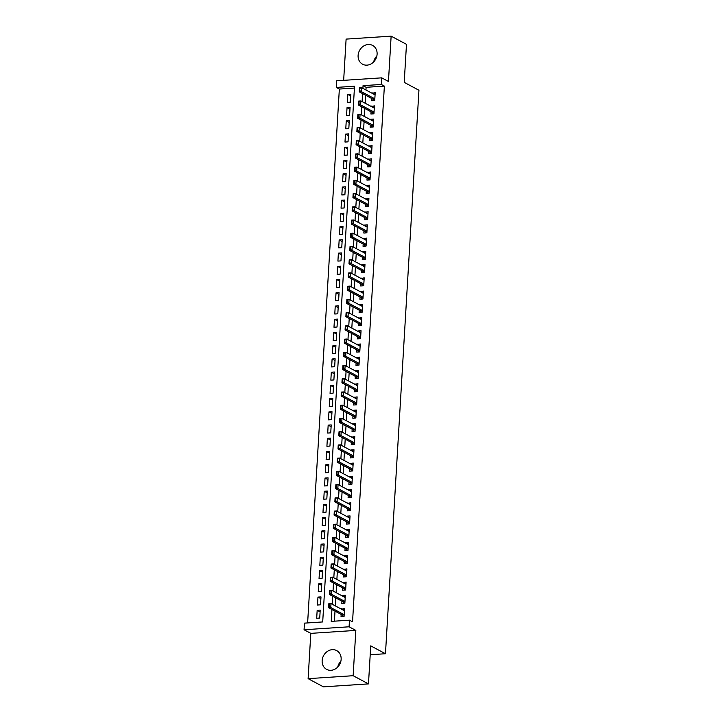 <?xml version="1.0" encoding="UTF-8"?>
<svg xmlns="http://www.w3.org/2000/svg" width="723" height="723" viewBox="0 0 723 723"><rect width="100%" height="100%" fill="white"/><g stroke="black" fill="none" stroke-linecap="round" stroke-linejoin="round"><path stroke-width="1.08" d="M358.111 55.445A10.646 9.164 -61.9 0 0 362.584 64.211A10.646 9.164 -61.9 0 0 377.099 54.198A10.646 9.164 -61.9 0 0 372.616 45.432A10.646 9.164 -61.9 0 0 358.111 55.445M322.16 660.605A10.646 9.164 -61.9 0 0 326.633 669.381A10.646 9.164 -61.9 0 0 341.139 659.367A10.646 9.164 -61.9 0 0 336.665 650.592A10.646 9.164 -61.9 0 0 322.16 660.605M354.424 88.061L339.349 89.056L336.276 87.42L336.674 80.804L381.699 77.849L381.301 84.464L363.054 85.657L362.892 88.36M370.212 654.731L385.467 653.737L418.942 90.239L404.22 82.368L406.48 44.338L391.134 36.15L346.109 39.105L343.66 80.343M385.467 653.737L370.736 645.865L368.477 683.895L323.452 686.85L308.115 678.662L353.14 675.707L355.833 630.402L349.082 626.796L304.058 629.751L304.455 623.136L322.702 621.943L354.532 86.218L336.276 87.42M355.833 630.402L310.809 633.357L308.115 678.662M310.809 633.357L304.058 629.751M339.349 89.056L307.627 622.928M368.477 683.895L353.14 675.707M371.812 98.536L371.685 100.768L374.722 100.569L375.201 92.634L372.128 93.294M371.026 111.767L370.899 113.999L373.936 113.8L374.415 105.865L371.342 106.525M370.239 124.989L370.113 127.221L373.149 127.022L373.628 119.087L370.583 119.286L370.556 119.756M369.462 138.22L369.326 140.452L372.363 140.253L372.842 132.318L369.769 132.978M368.676 151.45L368.54 153.683L371.586 153.484L372.056 145.54L368.983 146.209M367.89 164.672L367.754 166.905L370.8 166.706L371.27 158.771L368.197 159.431M367.103 177.903L366.968 180.135L370.013 179.937L370.483 172.002L367.411 172.661M366.317 191.134L366.181 193.366L369.227 193.168L369.697 185.224L366.651 185.422L366.624 185.892M365.531 204.356L365.395 206.588L368.441 206.389L368.911 198.454L365.838 199.114M364.744 217.587L364.609 219.819L367.655 219.62L368.124 211.685L365.052 212.345M363.958 230.818L363.823 233.05L366.868 232.842L367.338 224.907L364.293 225.106L364.265 225.576M363.172 244.04L363.036 246.272L366.082 246.073L366.552 238.138L363.479 238.798M362.386 257.271L362.25 259.503L365.296 259.304L365.766 251.369L362.693 252.029M361.599 270.501L361.464 272.725L364.509 272.526L364.979 264.591L361.934 264.79L361.907 265.26M360.813 283.723L360.678 285.956L363.723 285.757L364.193 277.822L361.12 278.482M360.027 296.954L359.891 299.186L362.937 298.988L363.407 291.044L360.343 291.712M359.241 310.176L359.105 312.408L362.151 312.209L362.621 304.275L359.557 304.934M358.454 323.407L358.319 325.639L361.364 325.44L361.834 317.505L358.771 318.165M357.668 336.638L357.542 338.87L360.578 338.671L361.048 330.727L358.012 330.926L357.984 331.396M356.882 349.86L356.755 352.092L359.792 351.893L360.262 343.958L357.198 344.618M356.096 363.091L355.969 365.323L359.006 365.124L359.476 357.189L356.412 357.849M355.309 376.322L355.183 378.554L358.219 378.355L358.689 370.411L355.653 370.61L355.626 371.08M354.523 389.543L354.397 391.776L357.433 391.577L357.903 383.642L354.839 384.302M353.737 402.774L353.61 405.007L356.647 404.808L357.126 396.873L354.053 397.533M352.951 416.005L352.824 418.228L355.861 418.03L356.34 410.095L353.294 410.293L353.267 410.763M352.164 429.227L352.038 431.459L355.074 431.26L355.553 423.326L352.481 423.985M351.387 442.458L351.251 444.69L354.288 444.491L354.767 436.556L351.694 437.216M350.601 455.68L350.465 457.912L353.511 457.713L353.981 449.778L350.935 449.977L350.908 450.447M349.815 468.911L349.679 471.143L352.725 470.944L353.195 463.009L350.122 463.669M349.028 482.142L348.893 484.374L351.938 484.175L352.408 476.231L349.336 476.9M348.242 495.363L348.106 497.596L351.152 497.397L351.622 489.462L348.549 490.122M347.456 508.594L347.32 510.827L350.366 510.628L350.836 502.693L347.763 503.353M346.669 521.825L346.534 524.058L349.58 523.859L350.049 515.915L347.004 516.114L346.977 516.584M345.883 535.047L345.748 537.279L348.793 537.081L349.263 529.146L346.19 529.805M345.097 548.278L344.961 550.51L348.007 550.311L348.477 542.377L345.404 543.036M344.311 561.509L344.175 563.741L347.221 563.533L347.691 555.598L344.645 555.797L344.618 556.267M343.524 574.731L343.389 576.963L346.434 576.764L346.904 568.829L343.832 569.489M342.738 587.962L342.603 590.194L345.648 589.995L346.118 582.06L343.045 582.72M341.952 601.193L341.816 603.416L344.862 603.217L345.332 595.282L342.295 595.481L342.268 595.951M320.108 611.875L317.171 610.302L316.692 618.246L319.738 618.048L320.208 610.104L317.171 610.302M320.895 598.644L317.957 597.081L317.478 605.015L320.524 604.817L320.994 596.882L317.957 597.081M321.681 585.422L318.735 583.85L318.265 591.785L321.31 591.586L321.78 583.651L318.735 583.85M322.458 572.191L319.521 570.628L319.051 578.563L322.096 578.364L322.566 570.42L319.521 570.628M323.244 558.96L320.307 557.397L319.837 565.332L322.883 565.133L323.353 557.198L320.307 557.397M324.031 545.738L321.093 544.166L320.623 552.101L323.669 551.902L324.139 543.967L321.093 544.166M324.817 532.508L321.88 530.944L321.41 538.879L324.455 538.68L324.925 530.745L321.88 530.944M325.603 519.286L322.666 517.713L322.196 525.648L325.242 525.449L325.712 517.514L322.666 517.713M326.389 506.055L323.452 504.482L322.982 512.426L326.028 512.218L326.498 504.283L323.452 504.482M327.176 492.824L324.238 491.26L323.768 499.195L326.814 498.997L327.284 491.062L324.238 491.26M327.962 479.602L325.025 478.03L324.555 485.964L327.6 485.766L328.07 477.831L325.025 478.03M328.748 466.371L325.811 464.799L325.341 472.743L328.387 472.544L328.857 464.6L325.811 464.799M329.534 453.14L326.597 451.577L326.127 459.512L329.173 459.313L329.643 451.378L326.597 451.577M330.321 439.918L327.383 438.346L326.913 446.281L329.95 446.082L330.429 438.147L327.383 438.346M331.107 426.687L328.17 425.115L327.7 433.059L330.736 432.86L331.215 424.916L328.17 425.115M331.893 413.457L328.956 411.893L328.486 419.828L331.523 419.629L332.002 411.694L328.956 411.893M332.679 400.235L329.742 398.662L329.272 406.597L332.309 406.398L332.788 398.463L329.742 398.662M333.466 387.004L330.528 385.44L330.059 393.375L333.095 393.176L333.565 385.232L330.528 385.44M334.252 373.782L331.315 372.209L330.845 380.144L333.881 379.946L334.351 372.011L331.315 372.209M335.038 360.551L332.101 358.979L331.631 366.913L334.668 366.715L335.138 358.78L332.101 358.979M335.824 347.32L332.887 345.757L332.417 353.692L335.454 353.493L335.924 345.558L332.887 345.757M336.611 334.098L333.674 332.526L333.195 340.461L336.24 340.262L336.71 332.327L333.674 332.526M337.397 320.867L334.46 319.295L333.981 327.239L337.026 327.031L337.496 319.096L334.46 319.295M338.183 307.637L335.246 306.073L334.767 314.008L337.813 313.809L338.283 305.874L335.246 306.073M338.97 294.415L336.032 292.842L335.553 300.777L338.599 300.578L339.069 292.643L336.032 292.842M339.747 281.184L336.81 279.611L336.34 287.555L339.385 287.356L339.855 279.412L336.81 279.611M340.533 267.953L337.596 266.389L337.126 274.324L340.171 274.125L340.641 266.191L337.596 266.389M341.319 254.731L338.382 253.158L337.912 261.093L340.958 260.895L341.428 252.96L338.382 253.158M342.106 241.5L339.168 239.937L338.698 247.872L341.744 247.673L342.214 239.729L339.168 239.937M342.892 228.269L339.955 226.706L339.485 234.641L342.53 234.442L343 226.507L339.955 226.706M343.678 215.047L340.741 213.475L340.271 221.41L343.317 221.211L343.786 213.276L340.741 213.475M344.464 201.816L341.527 200.253L341.057 208.188L344.103 207.989L344.573 200.054L341.527 200.253M345.251 188.595L342.313 187.022L341.843 194.957L344.889 194.758L345.359 186.823L342.313 187.022M346.037 175.364L343.1 173.791L342.63 181.735L345.675 181.527L346.145 173.592L343.1 173.791M346.823 162.133L343.886 160.569L343.416 168.504L346.462 168.305L346.932 160.37L343.886 160.569M347.609 148.911L344.672 147.338L344.202 155.273L347.248 155.074L347.718 147.14L344.672 147.338M348.396 135.68L345.458 134.107L344.988 142.051L348.025 141.853L348.504 133.909L345.458 134.107M349.182 122.449L346.245 120.886L345.775 128.821L348.811 128.622L349.29 120.687L346.245 120.886M349.968 109.227L347.031 107.655L346.561 115.59L349.598 115.391L350.077 107.456L347.031 107.655M350.384 102.169L350.863 94.225L347.817 94.424L347.347 102.368L350.384 102.169M331.929 609.48L331.224 621.382L349.48 620.18L352.544 621.825L384.374 86.1L366.118 87.302L365.955 90.004M365.648 95.246L365.169 103.226M364.862 108.468L364.383 116.457M364.076 121.699L363.597 129.688M363.289 134.93L362.819 142.91M362.503 148.152L362.033 156.141M361.717 161.383L361.247 169.372M360.931 174.614L360.461 182.594M360.144 187.835L359.674 195.825M359.358 201.066L358.888 209.046M358.572 214.288L358.102 222.277M357.786 227.519L357.316 235.508M356.999 240.75L356.529 248.73M356.213 253.972L355.743 261.961M355.427 267.203L354.957 275.192M354.65 280.434L354.171 288.414M353.863 293.655L353.384 301.645M353.077 306.886L352.598 314.876M352.291 320.117L351.812 328.097M351.505 333.339L351.026 341.328M350.718 346.57L350.239 354.559M349.932 359.792L349.453 367.781M349.146 373.023L348.667 381.012M348.359 386.254L347.88 394.234M347.573 399.476L347.094 407.465M346.787 412.706L346.308 420.696M346.001 425.937L345.522 433.917M345.214 439.159L344.744 447.148M344.428 452.39L343.958 460.379M343.642 465.621L343.172 473.601M342.856 478.843L342.386 486.832M342.069 492.074L341.599 500.063M341.283 505.305L340.813 513.285M340.497 518.527L340.027 526.516M339.711 531.757L339.241 539.738M338.924 544.979L338.454 552.968M338.138 558.21L337.668 566.199M337.352 571.441L336.882 579.421M336.575 584.663L336.096 592.652M335.788 597.894L335.309 605.883M335.002 611.125L334.406 621.174M341.166 614.414L341.03 616.647L344.076 616.448L344.546 608.513L341.482 609.173M381.699 77.849L388.45 81.455L391.134 36.15M384.374 86.1L381.301 84.464M349.48 620.18L349.082 626.796M362.575 93.601L362.106 101.591M361.798 106.832L361.319 114.821M361.012 120.063L360.533 128.043M360.226 133.285L359.747 141.274M359.439 146.516L358.96 154.505M358.653 159.747L358.174 167.727M357.867 172.969L357.388 180.958M357.081 186.2L356.602 194.189M356.294 199.431L355.815 207.411M355.508 212.652L355.029 220.642M354.722 225.883L354.243 233.863M353.936 239.105L353.457 247.094M353.149 252.336L352.67 260.325M352.363 265.567L351.893 273.547M351.577 278.789L351.107 286.778M350.791 292.02L350.321 300.009M350.004 305.251L349.534 313.231M349.218 318.472L348.748 326.462M348.432 331.703L347.962 339.693M347.646 344.934L347.176 352.914M346.859 358.156L346.389 366.145M346.073 371.387L345.603 379.376M345.287 384.609L344.817 392.598M344.5 397.84L344.031 405.829M343.723 411.071L343.244 419.051M342.937 424.293L342.458 432.282M342.151 437.523L341.672 445.513M341.364 450.754L340.885 458.734M340.578 463.976L340.099 471.965M339.792 477.207L339.313 485.196M339.006 490.438L338.527 498.418M338.219 503.66L337.74 511.649M337.433 516.891L336.954 524.88M336.647 530.122L336.168 538.102M335.861 543.344L335.382 551.333M335.074 556.574L334.595 564.555M334.288 569.796L333.818 577.785M333.502 583.027L333.032 591.016M332.716 596.258L332.246 604.238M366.118 87.302L363.054 85.657M344.446 610.275L341.509 608.712M350.754 95.996L347.817 94.424M345.233 597.053L342.295 595.481M346.019 583.822L343.082 582.259M346.796 570.601L343.859 569.028M347.582 557.37L344.645 555.797M348.369 544.139L345.431 542.575M349.155 530.917L346.218 529.344M349.941 517.686L347.004 516.114M350.727 504.455L347.79 502.892M351.514 491.233L348.576 489.661M352.3 478.002L349.363 476.439M353.086 464.772L350.149 463.208M353.872 451.55L350.935 449.977M354.659 438.319L351.721 436.755M355.445 425.097L352.508 423.524M356.231 411.866L353.294 410.293M357.017 398.635L354.08 397.072M357.804 385.413L354.866 383.841M358.59 372.182L355.653 370.61M359.376 358.951L356.439 357.388M360.162 345.73L357.225 344.157M360.949 332.499L358.012 330.926M361.735 319.268L358.798 317.704M362.521 306.046L359.584 304.473M363.308 292.815L360.37 291.252M364.094 279.584L361.157 278.021M364.871 266.362L361.934 264.79M365.657 253.131L362.72 251.568M366.444 239.909L363.506 238.337M367.23 226.679L364.293 225.106M368.016 213.448L365.079 211.884M368.802 200.226L365.865 198.653M369.589 186.995L366.651 185.422M370.375 173.764L367.438 172.201M371.161 160.542L368.224 158.97M371.947 147.311L369.01 145.748M372.734 134.08L369.796 132.517M373.52 120.858L370.583 119.286M374.306 107.628L371.369 106.064M375.092 94.406L372.155 92.833M337.74 667.049A10.646 9.164 118.1 0 1 340.904 661.12M373.692 61.88A10.646 9.164 118.1 0 1 376.855 55.951M344.175 614.713L330.763 607.546L328.567 607.691L328.811 603.723L330.998 603.578L344.419 610.745M329.11 606.19L329.227 604.202L328.748 606.208L330.763 607.546L330.998 603.578L329.227 604.202M343.38 616.493L342.25 615.056A1.365 0.615 86.2 0 0 342.069 614.893L328.567 607.691L328.748 606.208M328.811 603.723L328.866 604.229M344.961 601.482L331.55 594.315L329.354 594.46L329.589 590.492L331.785 590.348L345.205 597.514M329.896 592.959L330.013 590.971L329.534 592.987L331.55 594.315L331.785 590.348L330.013 590.971M344.166 603.262L343.036 601.834A1.365 0.615 86.2 0 0 342.856 601.672L329.354 594.46L329.534 592.987M329.589 590.492L329.652 590.998M345.748 588.26L332.336 581.093L330.14 581.238L330.375 577.261L332.571 577.126L345.983 584.292M330.682 579.729L330.8 577.749L330.321 579.756L332.336 581.093L332.571 577.126L330.8 577.749M344.952 590.04L343.823 588.603A1.365 0.615 86.2 0 0 343.642 588.441L330.14 581.238L330.321 579.756M330.375 577.261L330.438 577.767M346.534 575.029L333.122 567.862L330.926 568.007L331.161 564.039L333.357 563.895L346.769 571.062M331.468 566.507L331.586 564.518L331.107 566.525L333.122 567.862L333.357 563.895L331.586 564.518M345.739 576.809L344.609 575.372A1.365 0.615 86.2 0 0 344.428 575.219L330.926 568.007L331.107 566.525M331.161 564.039L331.224 564.546M347.32 561.798L333.909 554.631L331.712 554.776L331.947 550.809L334.143 550.664L347.555 557.831M332.255 553.276L332.372 551.297L331.893 553.303L333.909 554.631L334.143 550.664L332.372 551.297M346.525 563.588L345.395 562.151A1.365 0.615 86.2 0 0 345.214 561.988L331.712 554.776L331.893 553.303M331.947 550.809L332.011 551.315M348.106 548.576L334.695 541.41L332.499 541.554L332.734 537.587L334.93 537.442L348.341 544.609M333.041 540.045L333.158 538.066L332.67 540.072L334.695 541.41L334.93 537.442L333.158 538.066M347.311 550.357L346.181 548.92A1.365 0.615 86.2 0 0 346.001 548.757L332.499 541.554L332.67 540.072M332.734 537.587L332.797 538.093M348.893 535.345L335.481 528.179L333.285 528.323L333.52 524.356L335.716 524.211L349.128 531.378M333.827 526.823L333.945 524.835L333.457 526.841L335.481 528.179L335.716 524.211L333.945 524.835M348.097 537.126L346.968 535.689A1.365 0.615 86.2 0 0 346.787 535.535L333.285 528.323L333.457 526.841M333.52 524.356L333.574 524.862M349.679 522.114L336.267 514.948L334.071 515.092L334.306 511.125L336.502 510.98L349.914 518.147M334.613 513.592L334.731 511.613L334.243 513.619L336.267 514.948L336.502 510.98L334.731 511.613M348.884 523.904L347.754 522.467A1.365 0.615 86.2 0 0 347.573 522.304L334.071 515.092L334.243 513.619M334.306 511.125L334.36 511.631M350.465 508.893L337.045 501.726L334.857 501.87L335.092 497.903L337.289 497.758L350.7 504.925M335.4 500.37L335.517 498.382L335.029 500.388L337.045 501.726L337.289 497.758L335.517 498.382M349.67 510.673L348.54 509.236A1.365 0.615 86.2 0 0 348.359 509.073L334.857 501.87L335.029 500.388M335.092 497.903L335.147 498.409M351.251 495.662L337.831 488.495L335.644 488.64L335.879 484.672L338.075 484.527L351.486 491.694M336.186 487.139L336.303 485.151L335.815 487.166L337.831 488.495L338.075 484.527L336.303 485.151M350.456 497.442L349.326 496.014A1.365 0.615 86.2 0 0 349.146 495.851L335.644 488.64L335.815 487.166M335.879 484.672L335.933 485.178M352.038 482.431L338.617 475.273L336.43 475.409L336.665 471.441L338.852 471.297L352.273 478.463M336.972 473.908L337.09 471.929L336.602 473.936L338.617 475.273L338.852 471.297L337.09 471.929M351.233 484.22L350.113 482.783A1.365 0.615 86.2 0 0 349.923 482.621L336.43 475.409L336.602 473.936M336.665 471.441L336.719 471.947M352.824 469.209L339.403 462.042L337.216 462.187L337.451 458.219L339.638 458.075L353.059 465.241M337.758 460.687L337.876 458.698L337.388 460.705L339.403 462.042L339.638 458.075L337.876 458.698M352.02 470.989L350.899 469.552A1.365 0.615 86.2 0 0 350.709 469.39L337.216 462.187L337.388 460.705M337.451 458.219L337.505 458.725M353.61 455.978L340.19 448.811L338.002 448.956L338.237 444.988L340.425 444.844L353.845 452.011M338.545 447.456L338.662 445.467L338.174 447.483L340.19 448.811L340.425 444.844L338.662 445.467M352.806 457.758L351.685 456.33A1.365 0.615 86.2 0 0 351.495 456.168L338.002 448.956L338.174 447.483M338.237 444.988L338.292 445.495M354.397 442.756L340.976 435.589L338.789 435.734L339.024 431.758L341.211 431.622L354.632 438.78M339.331 434.225L339.449 432.246L338.96 434.252L340.976 435.589L341.211 431.622L339.449 432.246M353.592 444.537L352.472 443.1A1.365 0.615 86.2 0 0 352.282 442.937L338.789 435.734L338.96 434.252M339.024 431.758L339.078 432.264M355.183 429.525L341.762 422.359L339.575 422.503L339.81 418.536L341.997 418.391L355.418 425.558M340.108 421.003L340.235 419.015L339.747 421.021L341.762 422.359L341.997 418.391L340.235 419.015M354.378 431.306L353.249 429.869A1.365 0.615 86.2 0 0 353.068 429.715L339.575 422.503L339.747 421.021M339.81 418.536L339.864 419.042M355.969 416.294L342.548 409.128L340.361 409.272L340.596 405.305L342.783 405.16L356.204 412.327M340.894 407.772L341.012 405.793L340.533 407.799L342.548 409.128L342.783 405.16L341.012 405.793M355.165 418.075L354.035 416.647A1.365 0.615 86.2 0 0 353.854 416.484L340.361 409.272L340.533 407.799M340.596 405.305L340.65 405.811M356.755 403.073L343.335 395.906L341.148 396.05L341.383 392.074L343.57 391.938L356.99 399.105M341.681 394.541L341.798 392.562L341.319 394.568L343.335 395.906L343.57 391.938L341.798 392.562M355.951 404.853L354.821 403.416A1.365 0.615 86.2 0 0 354.641 403.253L341.148 396.05L341.319 394.568M341.383 392.074L341.437 392.589M357.542 389.842L344.121 382.675L341.934 382.819L342.169 378.852L344.356 378.707L357.777 385.874M342.467 381.319L342.585 379.331L342.106 381.337L344.121 382.675L344.356 378.707L342.585 379.331M356.737 391.622L355.608 390.185A1.365 0.615 86.2 0 0 355.427 390.031L341.934 382.819L342.106 381.337M342.169 378.852L342.223 379.358M358.328 376.611L344.907 369.444L342.72 369.589L342.955 365.621L345.142 365.476L358.563 372.643M343.253 368.088L343.371 366.109L342.892 368.115L344.907 369.444L345.142 365.476L343.371 366.109M357.524 378.4L356.394 376.963A1.365 0.615 86.2 0 0 356.213 376.8L342.72 369.589L342.892 368.115M342.955 365.621L343.009 366.127M359.114 363.389L345.693 356.222L343.506 356.367L343.741 352.399L345.928 352.255L359.349 359.421M344.04 354.857L344.157 352.878L343.678 354.885L345.693 356.222L345.928 352.255L344.157 352.878M358.31 365.169L357.18 363.732A1.365 0.615 86.2 0 0 356.999 363.57L343.506 356.367L343.678 354.885M343.741 352.399L343.796 352.905M359.9 350.158L346.48 342.991L344.293 343.136L344.528 339.168L346.715 339.024L360.135 346.19M344.826 341.636L344.943 339.647L344.464 341.654L346.48 342.991L346.715 339.024L344.943 339.647M359.096 351.938L357.966 350.51A1.365 0.615 86.2 0 0 357.786 350.348L344.293 343.136L344.464 341.654M344.528 339.168L344.582 339.674M360.687 336.927L347.266 329.76L345.079 329.905L345.314 325.937L347.501 325.793L360.922 332.96M345.612 328.405L345.73 326.425L345.251 328.432L347.266 329.76L347.501 325.793L345.73 326.425M359.882 338.716L358.753 337.279A1.365 0.615 86.2 0 0 358.572 337.117L345.079 329.905L345.251 328.432M345.314 325.937L345.368 326.444M361.473 323.705L348.052 316.538L345.856 316.683L346.1 312.716L348.287 312.571L361.708 319.738M346.398 315.183L346.516 313.195L346.037 315.201L348.052 316.538L348.287 312.571L346.516 313.195M360.669 325.486L359.539 324.049A1.365 0.615 86.2 0 0 359.358 323.886L345.856 316.683L346.037 315.201M346.1 312.716L346.154 313.222M362.25 310.474L348.838 303.308L346.642 303.452L346.886 299.485L349.073 299.34L362.494 306.507M347.185 301.952L347.302 299.964L346.823 301.979L348.838 303.308L349.073 299.34L347.302 299.964M361.455 312.255L360.325 310.827A1.365 0.615 86.2 0 0 360.144 310.664L346.642 303.452L346.823 301.979M346.886 299.485L346.941 299.991M363.036 297.252L349.625 290.086L347.429 290.221L347.664 286.254L349.86 286.109L363.28 293.276M347.971 288.721L348.088 286.742L347.609 288.748L349.625 290.086L349.86 286.109L348.088 286.742M362.241 299.033L361.111 297.596A1.365 0.615 86.2 0 0 360.931 297.433L347.429 290.221L347.609 288.748M347.664 286.254L347.727 286.76M363.823 284.022L350.411 276.855L348.215 276.999L348.45 273.032L350.646 272.887L364.058 280.054M348.757 275.499L348.875 273.511L348.396 275.517L350.411 276.855L350.646 272.887L348.875 273.511M363.027 285.802L361.898 284.365A1.365 0.615 86.2 0 0 361.717 284.202L348.215 276.999L348.396 275.517M348.45 273.032L348.513 273.538M364.609 270.791L351.197 263.624L349.001 263.768L349.236 259.801L351.432 259.656L364.844 266.823M349.543 262.268L349.661 260.28L349.182 262.295L351.197 263.624L351.432 259.656L349.661 260.28M363.814 272.571L362.684 271.143A1.365 0.615 86.2 0 0 362.503 270.98L349.001 263.768L349.182 262.295M349.236 259.801L349.299 260.307M365.395 257.569L351.984 250.402L349.787 250.547L350.022 246.57L352.218 246.435L365.63 253.592M350.33 249.037L350.447 247.058L349.968 249.064L351.984 250.402L352.218 246.435L350.447 247.058M364.6 259.349L363.47 257.912A1.365 0.615 86.2 0 0 363.289 257.75L349.787 250.547L349.968 249.064M350.022 246.57L350.086 247.076M366.181 244.338L352.77 237.171L350.574 237.316L350.809 233.348L353.005 233.204L366.416 240.37M351.116 235.815L351.233 233.827L350.745 235.834L352.77 237.171L353.005 233.204L351.233 233.827M365.386 246.118L364.256 244.681A1.365 0.615 86.2 0 0 364.076 244.528L350.574 237.316L350.745 235.834M350.809 233.348L350.872 233.854M366.968 231.107L353.556 223.94L351.36 224.085L351.595 220.117L353.791 219.973L367.203 227.139M351.902 222.585L352.02 220.605L351.532 222.612L353.556 223.94L353.791 219.973L352.02 220.605M366.172 232.896L365.043 231.459A1.365 0.615 86.2 0 0 364.862 231.297L351.36 224.085L351.532 222.612M351.595 220.117L351.649 220.623M367.754 217.885L354.342 210.718L352.146 210.863L352.381 206.895L354.577 206.751L367.989 213.918M352.688 209.354L352.806 207.374L352.318 209.381L354.342 210.718L354.577 206.751L352.806 207.374M366.959 219.665L365.829 218.229A1.365 0.615 86.2 0 0 365.648 218.066L352.146 210.863L352.318 209.381M352.381 206.895L352.435 207.402M368.54 204.654L355.12 197.487L352.932 197.632L353.167 193.665L355.364 193.52L368.775 200.687M353.475 196.132L353.592 194.144L353.104 196.15L355.12 197.487L355.364 193.52L353.592 194.144M367.745 206.435L366.615 204.998A1.365 0.615 86.2 0 0 366.434 204.844L352.932 197.632L353.104 196.15M353.167 193.665L353.222 194.171M369.326 191.423L355.906 184.257L353.719 184.401L353.954 180.434L356.15 180.289L369.561 187.456M354.261 182.901L354.378 180.922L353.89 182.928L355.906 184.257L356.15 180.289L354.378 180.922M368.531 193.213L367.401 191.776A1.365 0.615 86.2 0 0 367.221 191.613L353.719 184.401L353.89 182.928M353.954 180.434L354.008 180.94M370.113 178.201L356.692 171.035L354.505 171.179L354.74 167.212L356.927 167.067L370.348 174.234M355.047 169.679L355.165 167.691L354.677 169.697L356.692 171.035L356.927 167.067L355.165 167.691M369.308 179.982L368.188 178.545A1.365 0.615 86.2 0 0 367.998 178.382L354.505 171.179L354.677 169.697M354.74 167.212L354.794 167.718M370.899 164.971L357.478 157.804L355.291 157.948L355.526 153.981L357.713 153.836L371.134 161.003M355.833 156.448L355.951 154.46L355.463 156.475L357.478 157.804L357.713 153.836L355.951 154.46M370.095 166.751L368.974 165.323A1.365 0.615 86.2 0 0 368.784 165.16L355.291 157.948L355.463 156.475M355.526 153.981L355.58 154.487M371.685 151.74L358.265 144.582L356.078 144.717L356.312 140.75L358.5 140.605L371.92 147.772M356.62 143.217L356.737 141.238L356.249 143.244L358.265 144.582L358.5 140.605L356.737 141.238M370.881 153.529L369.76 152.092A1.365 0.615 86.2 0 0 369.57 151.929L356.078 144.717L356.249 143.244M356.312 140.75L356.367 141.256M372.472 138.518L359.051 131.351L356.864 131.496L357.099 127.528L359.286 127.384L372.707 134.55M357.406 129.995L357.524 128.007L357.035 130.013L359.051 131.351L359.286 127.384L357.524 128.007M371.667 140.298L370.538 138.861A1.365 0.615 86.2 0 0 370.357 138.699L356.864 131.496L357.035 130.013M357.099 127.528L357.153 128.034M373.258 125.287L359.837 118.12L357.65 118.265L357.885 114.297L360.072 114.153L373.493 121.319M358.183 116.764L358.31 114.776L357.822 116.792L359.837 118.12L360.072 114.153L358.31 114.776M372.453 127.067L371.324 125.639A1.365 0.615 86.2 0 0 371.143 125.477L357.65 118.265L357.822 116.792M357.885 114.297L357.939 114.803M374.044 112.065L360.623 104.898L358.436 105.043L358.671 101.066L360.858 100.931L374.279 108.088M358.97 103.534L359.087 101.554L358.608 103.561L360.623 104.898L360.858 100.931L359.087 101.554M373.24 113.845L372.11 112.408A1.365 0.615 86.2 0 0 371.929 112.246L358.436 105.043L358.608 103.561M358.671 101.066L358.725 101.572M374.83 98.834L361.41 91.667L359.223 91.812L359.458 87.845L361.645 87.7L375.065 94.867M359.756 90.312L359.873 88.323L359.394 90.33L361.41 91.667L361.645 87.7L359.873 88.323M374.026 100.614L372.896 99.178A1.365 0.615 86.2 0 0 372.716 99.024L359.223 91.812L359.394 90.33M359.458 87.845L359.512 88.351M344.175 614.758L342.069 614.893M344.166 614.93L342.25 615.056M344.961 601.536L342.856 601.672M344.952 601.708L343.036 601.834M345.748 588.305L343.642 588.441M345.739 588.477L343.823 588.603M346.534 575.074L344.428 575.219M346.525 575.255L344.609 575.372M347.32 561.852L345.214 561.988M347.311 562.024L345.395 562.151M348.106 548.621L346.001 548.757M348.097 548.793L346.181 548.92M348.893 535.391L346.787 535.535M348.884 535.571L346.968 535.689M349.679 522.169L347.573 522.304M349.67 522.34L347.754 522.467M350.465 508.938L348.359 509.073M350.456 509.109L348.54 509.236M351.251 495.707L349.146 495.851M351.242 495.888L349.326 496.014M352.038 482.485L349.923 482.621M352.029 482.657L350.113 482.783M352.824 469.254L350.709 469.39M352.815 469.426L350.899 469.552M353.61 456.023L351.495 456.168M353.592 456.204L351.685 456.33M354.397 442.801L352.282 442.937M354.378 442.973L352.472 443.1M355.183 429.57L353.068 429.715M355.165 429.742L353.249 429.869M355.969 416.349L353.854 416.484M355.951 416.52L354.035 416.647M356.746 403.118L354.641 403.253M356.737 403.289L354.821 403.416M357.533 389.887L355.427 390.031M357.524 390.068L355.608 390.185M358.319 376.665L356.213 376.8M358.31 376.837L356.394 376.963M359.105 363.434L356.999 363.57M359.096 363.606L357.18 363.732M359.891 350.203L357.786 350.348M359.882 350.384L357.966 350.51M360.678 336.981L358.572 337.117M360.669 337.153L358.753 337.279M361.464 323.75L359.358 323.886M361.455 323.922L359.539 324.049M362.25 310.519L360.144 310.664M362.241 310.7L360.325 310.827M363.036 297.298L360.931 297.433M363.027 297.469L361.111 297.596M363.823 284.067L361.717 284.202M363.814 284.238L361.898 284.365M364.609 270.845L362.503 270.98M364.6 271.017L362.684 271.143M365.395 257.614L363.289 257.75M365.386 257.786L363.47 257.912M366.181 244.383L364.076 244.528M366.172 244.564L364.256 244.681M366.968 231.161L364.862 231.297M366.959 231.333L365.043 231.459M367.754 217.93L365.648 218.066M367.745 218.102L365.829 218.229M368.54 204.699L366.434 204.844M368.531 204.88L366.615 204.998M369.326 191.478L367.221 191.613M369.317 191.649L367.401 191.776M370.113 178.247L367.998 178.382M370.104 178.418L368.188 178.545M370.899 165.016L368.784 165.16M370.89 165.196L368.974 165.323M371.685 151.794L369.57 151.929M371.667 151.966L369.76 152.092M372.472 138.563L370.357 138.699M372.453 138.735L370.538 138.861M373.258 125.332L371.143 125.477M373.24 125.513L371.324 125.639M374.035 112.11L371.929 112.246M374.026 112.282L372.11 112.408M374.821 98.879L372.716 99.024M374.812 99.051L372.896 99.178"/></g></svg>
